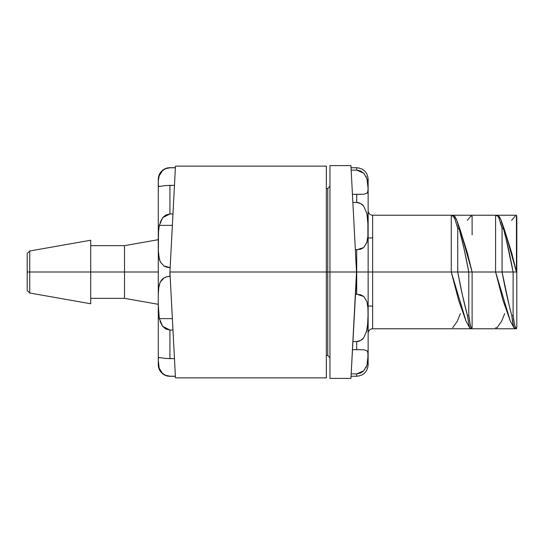 <?xml version="1.0" encoding="UTF-8"?>
<svg xmlns="http://www.w3.org/2000/svg" width="544" height="544" viewBox="0 0 544 544"><rect width="100%" height="100%" fill="white"/><g stroke="black" fill="none" stroke-linecap="round" stroke-linejoin="round"><path stroke-width="0.82" d="M326.352 166.138L326.352 272L327.774 272L327.774 355.47L327.774 272L326.352 272L326.352 377.862L326.352 166.138L175.474 166.138L169.925 272L326.352 272L169.925 272L169.925 276.366L169.925 271.946M162.493 170.646L165.702 168.633L169.925 167.708A11.628 11.628 0 0 0 158.29 179.343A11.628 11.628 0 0 1 169.925 167.708L175.386 167.708L175.474 166.138L169.925 272L174.406 357.503M169.925 167.708L169.544 167.81M159.168 175.841L158.372 180.35L159.181 175.814L162.452 170.687L165.702 168.633L169.925 167.804L175.386 167.804L169.925 167.804M158.297 183.185L158.372 185.735L158.372 180.336L159.181 175.814L162.432 170.7M165.519 185.579L159.168 186.49L158.372 185.728L158.372 180.336M162.962 217.314L160.154 222.299M159.263 225.536L158.766 228.684M158.44 232.737L158.379 234.342M158.365 234.729L158.297 241.094M158.297 244.236L158.331 249.56M158.379 251.484L158.433 252.77M158.447 291.006L158.365 292.992M158.352 308.747L158.44 311.222M158.794 315.561L159.27 318.485M160.072 321.463L162.425 326.026M158.358 308.781L159.181 318.029L162.452 326.06L166.593 329.351M159.168 357.51L158.365 358.285M158.297 359.781L158.324 362.617M165.655 375.346L162.438 373.306L159.168 368.159L158.297 360.332L158.372 358.265L159.304 357.503M169.551 376.19L169.925 376.292A11.628 11.628 0 0 1 158.29 364.657A11.628 11.628 0 0 0 169.925 376.292L175.386 376.292L169.925 376.292L165.539 375.299M158.29 272L124.508 272L124.508 298.357L124.508 245.643L124.508 272L27.2 272L27.2 290.469L27.2 272L29.736 272L29.736 293.005L29.736 272L158.29 272L158.29 295.984L158.29 179.343L158.29 272M169.606 330.024L172.965 330.031L169.925 330.031L162.649 326.312L159.304 318.641L172.366 318.641L159.304 318.641C158.345 313.718 158.032 305.204 158.365 293.1C158.508 288.062 159.154 284.403 160.303 282.125C162.18 278.426 165.383 276.502 169.925 276.366L166.675 276.808L163.9 278.038L160.364 282.016M174.406 186.497L173.842 197.159L174.468 185.348L169.925 185.348L169.925 213.969L165.832 215.009L162.636 217.709L159.304 225.359L158.488 231.928L158.365 250.893L159.372 259.372L160.351 261.963L163.914 265.968L170.15 267.634L166.682 267.199L163.907 265.962L160.412 262.065L158.848 256.918L158.365 250.974L158.515 231.56L159.304 225.359L172.366 225.359L159.304 225.359L162.649 217.695L169.925 213.969L172.965 213.969M90.719 240.237L90.719 303.763L90.719 240.237L29.736 250.995L29.736 272L29.736 250.995L27.2 253.531L27.2 272L27.2 253.531M169.925 272L175.474 377.862L175.386 376.196L169.925 376.196L165.478 375.272M169.606 213.976L172.632 213.969M159.304 186.497L158.372 185.728L159.181 186.49M174.461 185.348L165.702 185.565M172.366 225.359L172.74 218.273M158.297 245.181L158.304 246.561M158.365 234.756L158.318 237.925M162.438 217.96L159.168 226.018L158.501 231.724M159.249 225.61L159.168 226.018M159.168 368.159L158.297 360.332L158.372 358.265L159.181 357.51L165.702 358.435L174.461 358.652L173.842 346.841M175.386 376.196L169.925 376.196M164.846 328.386L165.75 328.943M159.181 318.029L159.297 318.607M158.726 287.905L158.365 293.107L158.807 287.307L160.024 282.744M158.372 363.691L158.494 365.004M158.297 360.42L158.304 361.617M169.232 358.646L169.925 358.652L169.925 330.031L169.925 358.652L174.134 358.652M158.29 306.707L158.29 364.657L158.29 306.707M159.181 357.51L165.702 358.435M169.925 330.031L165.872 329.011L162.642 326.298L159.304 318.641L158.311 305.504M169.925 213.969L169.925 185.348L168.966 185.361M165.743 185.558L159.168 186.49M172.74 325.727L172.366 318.641M173.849 346.861L175.474 377.862L326.352 377.862M158.297 183.668L158.304 184.77M368.009 310.787L368.023 311.63M367.513 326.917L368.05 314.881L367.894 307.877L366.955 301.58L363.746 296.46L356.708 294.168L355.348 294.168L360.672 294.794L363.746 296.46L366.955 301.58L367.894 307.877L368.05 314.888L367.894 322.395L366.568 331.806M368.002 353.872L367.894 352.723M367.894 360.148L366.955 365.316L368.05 355.932L367.894 352.736L366.955 350.662L363.746 349.758L352.437 349.676L363.746 349.758L366.955 350.662L367.894 352.736L367.894 360.142L366.955 365.316L366.003 367.669M466.065 321.212L458.667 300.431L451.262 272L368.138 272L368.138 364.82C367.458 371.763 363.65 375.578 356.708 376.251L351.057 376.251L356.708 376.251C363.65 375.578 367.458 371.763 368.138 364.82L368.138 272L356.708 272L356.708 249.832L363.746 247.54L366.955 242.42L367.894 236.116L367.894 221.605L366.955 213.738L363.746 206.251C361.794 203.776 359.448 202.518 356.708 202.463L356.708 194.324L363.746 194.242L366.955 193.338L367.894 191.257L368.05 188.081L366.955 178.684L363.746 173.155L356.708 170.129L356.708 167.749C363.65 168.422 367.458 172.237 368.138 179.18L368.138 272L372.64 272L372.64 328.76C369.92 329.045 368.424 330.548 368.138 333.268M516.44 328.76L516.8 327.413L516.44 328.76L372.64 328.76L372.64 272L468.778 272L464.195 249.397L459.143 228.684L457.735 228.358L457.735 272L462.38 294.875L467.493 315.758L468.778 315.248L468.778 272L457.735 272C460.68 287.912 463.93 302.498 467.493 315.758L469.098 325.985L470.064 328.29M510.394 321.218L502.996 300.438L495.591 272L472.11 272L472.11 327.787L472.11 272L468.778 272C465.875 256.299 462.658 241.862 459.143 228.684L456.987 220.81L454.988 216.532M515.182 327.896C514.032 329.61 512.91 325.564 511.822 315.765L513.108 315.255L513.108 272C510.204 256.299 506.988 241.862 503.472 228.684L501.33 220.85L504.696 230.404L516.44 272L516.44 215.24L516.8 216.587L516.44 215.24L516.44 272L513.108 272L506.002 238.558L503.472 228.684L502.064 228.364L502.064 272L513.108 272L502.064 272L509.266 305.823L511.822 315.765L513.108 315.255L513.91 321.354M372.64 306.122L368.138 305.986M367.744 238.02L367.894 236.123L367.751 238.02M368.138 238.014L372.64 237.878M351.043 376.251L356.51 272L329.956 272L329.956 165.594L329.956 272L327.774 272L356.51 272L350.934 165.594L351.043 167.749L356.708 167.749L351.057 167.749M329.956 186.279L327.774 188.53L327.774 272L327.774 188.53L326.352 188.571M356.708 373.871L363.746 370.845L360.679 373L356.708 373.871L356.708 376.251L356.708 373.871L351.179 373.871L357.102 373.857M470.852 216.111L472.117 216.213L472.11 234.892M516.44 215.24L372.64 215.24L372.64 272L372.64 215.24C369.92 214.955 368.424 213.452 368.138 210.732M329.956 378.406L329.956 272L329.956 378.406L350.934 378.406L356.708 272L356.708 249.832L356.272 249.832M516.8 327.413L516.8 216.587L516.8 327.413M514.236 323.34L515.535 327.93L516.44 327.794M352.566 347.242L352.866 341.537L352.566 347.242M357.082 341.53L356.708 341.537C359.448 341.482 361.794 340.224 363.746 337.749L360.679 340.469L356.708 341.537L356.708 349.676L356.708 341.537L352.893 341.537M498.95 218.083C497.944 215.791 496.822 215.145 495.591 216.152L495.591 272L502.064 272L502.064 228.364L498.95 218.083M501.33 220.85L499.406 216.621M456.987 220.81L460.374 230.404L472.11 272L502.064 272C505.009 287.912 508.259 302.505 511.822 315.765L513.42 325.985L514.4 328.297M454.444 216.029L456.389 219.184L458.347 225.427M356.504 271.966L356.708 294.168L356.708 272L368.138 272L368.138 179.18C367.458 172.237 363.65 168.422 356.708 167.749L356.708 170.129L357.102 170.143M356.714 170.129L351.172 170.129L356.708 170.129L360.672 170.993L364.385 173.849M366.017 176.351L367.506 180.914M366.955 178.684L368.05 188.081L367.894 191.257L366.921 193.365M363.746 206.251L360.672 203.524L356.708 202.463L352.866 202.463L356.728 202.463L356.708 194.324L352.464 194.324M366.568 212.194L367.533 217.219M366.955 213.738L368.016 225.393M495.591 327.848L496.985 327.794L501.663 321.157L504.696 313.596M368.016 318.743L368.03 317.88M366.547 331.888L366.914 330.426M363.746 337.749L366.955 330.262L367.894 322.381L366.506 332.024M514.032 327.869L510.367 321.157L495.591 272L495.591 216.152M468.778 272L468.778 315.248L470.383 325.666L471.206 327.93L472.11 327.794M469.703 327.869L466.038 321.157L451.262 272L457.735 272L457.735 228.358L454.621 218.076L453.023 215.893L451.268 216.131L453.757 215.778M452.642 327.808L457.334 321.157L460.374 313.596M356.708 341.537L352.866 341.537M467.493 315.758L468.778 315.248L469.581 321.348M469.941 323.496L471.206 327.93M363.746 370.845L366.955 365.316M498.154 215.778L500.738 219.232L503.472 228.684L502.064 228.364L500.473 222.285M451.262 216.138L451.262 272L451.262 216.138M515.182 216.111L511.632 220.34M504.458 229.745L511.693 252.865L516.44 272L513.108 272L513.108 315.255L514.712 325.666L515.535 327.93M460.129 229.745L467.357 252.851L472.11 272M470.846 216.111L467.303 220.34M459.143 228.684L457.735 228.358L456.953 225.128M455.219 219.484L453.023 215.893M367.486 180.826L366.955 178.697M367.894 191.264L366.955 193.338M363.746 194.242L352.437 194.324M363.746 247.54L360.679 249.206L355.348 249.832M368.002 224.55L367.894 236.116L366.724 243.12M367.492 216.927L366.955 213.744M368.016 232.812L368.03 231.921M354.375 231.288L354.26 229.133M356.51 272L350.934 165.594L329.956 165.594M158.29 304.314L124.508 298.357L90.719 298.357M90.719 303.763L29.736 293.005L27.2 290.469M158.29 239.686L124.508 245.643L90.719 245.643M326.352 355.429L327.774 355.47L329.956 357.721M514.665 328.365L515.97 328.195M470.329 328.365L471.641 328.188M498.127 215.778L496.788 215.682"/></g></svg>

